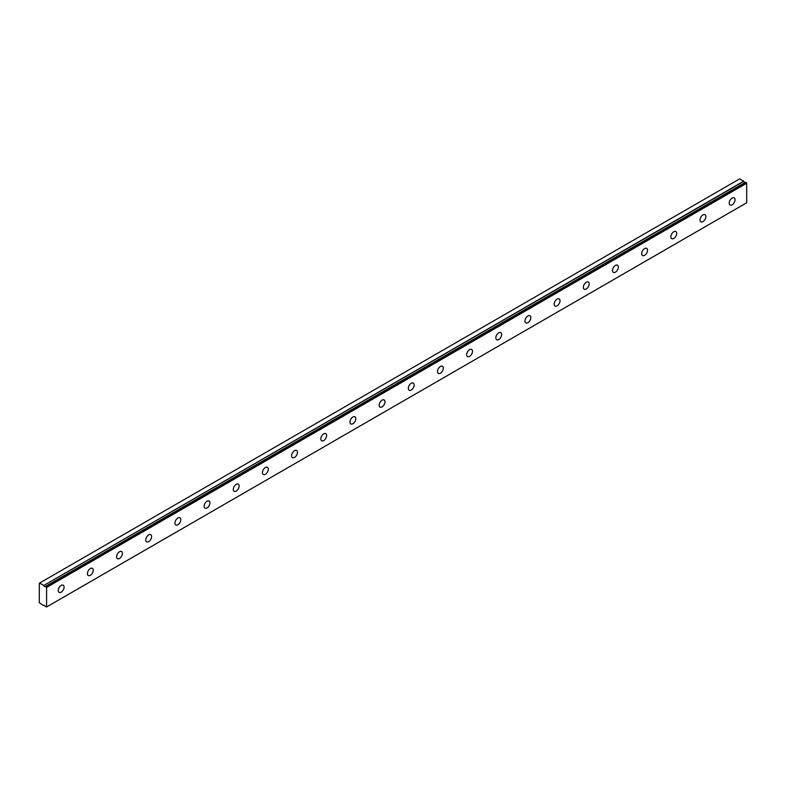 <?xml version="1.0" encoding="UTF-8"?>
<svg xmlns="http://www.w3.org/2000/svg" width="786" height="786" viewBox="0 0 786 786"><rect width="100%" height="100%" fill="white"/><g stroke="black" fill="none" stroke-linecap="round" stroke-linejoin="round"><path stroke-width="1.18" d="M745.511 182.264L45.382 586.484A1.375 0.796 60 0 1 45.234 586.611A1.375 0.796 60 0 1 44.547 586.543A1.375 0.796 60 0 1 43.721 585.521L743.831 181.32L739.695 178.854L39.3 583.232L39.3 602.764L43.721 605.574A1.375 0.796 60 0 1 43.859 605.446A1.375 0.796 60 0 1 45.382 606.527L46.59 606.979L46.59 587.437L45.509 586.474L745.609 182.273L45.431 586.454M745.148 182.47A1.375 0.796 60 0 1 744.656 182.332A1.375 0.796 60 0 1 743.831 181.32M732.11 204.792A4.127 2.378 120 0 0 734.812 201.157A4.127 2.378 120 0 0 734.173 197.856A4.127 2.378 120 0 0 732.11 198.052A4.127 2.378 120 0 0 729.418 201.688A4.127 2.378 120 0 0 730.056 204.999A4.127 2.378 120 0 0 732.11 204.792M61.18 592.153A4.127 2.378 120 0 0 63.872 588.518A4.127 2.378 120 0 0 63.244 585.216A4.127 2.378 120 0 0 61.18 585.413A4.127 2.378 120 0 0 58.478 589.048A4.127 2.378 120 0 0 59.117 592.359A4.127 2.378 120 0 0 61.18 592.153M90.351 575.313A4.127 2.378 120 0 0 93.043 571.677A4.127 2.378 120 0 0 92.414 568.376A4.127 2.378 120 0 0 90.351 568.573A4.127 2.378 120 0 0 87.659 572.208A4.127 2.378 120 0 0 88.287 575.519A4.127 2.378 120 0 0 90.351 575.313M119.521 558.473A4.127 2.378 120 0 0 122.213 554.837A4.127 2.378 120 0 0 121.584 551.526A4.127 2.378 120 0 0 119.521 551.733A4.127 2.378 120 0 0 116.829 555.368A4.127 2.378 120 0 0 117.458 558.679A4.127 2.378 120 0 0 119.521 558.473M148.692 541.633A4.127 2.378 120 0 0 151.384 537.997A4.127 2.378 120 0 0 150.755 534.686A4.127 2.378 120 0 0 148.692 534.893A4.127 2.378 120 0 0 146 538.528A4.127 2.378 120 0 0 146.628 541.829A4.127 2.378 120 0 0 148.692 541.633M177.862 524.783A4.127 2.378 120 0 0 180.554 521.147A4.127 2.378 120 0 0 179.925 517.846A4.127 2.378 120 0 0 177.862 518.053A4.127 2.378 120 0 0 175.17 521.688A4.127 2.378 120 0 0 175.799 524.989A4.127 2.378 120 0 0 177.862 524.783M207.032 507.943A4.127 2.378 120 0 0 209.724 504.307A4.127 2.378 120 0 0 209.096 501.006A4.127 2.378 120 0 0 207.032 501.213A4.127 2.378 120 0 0 204.34 504.848A4.127 2.378 120 0 0 204.969 508.149A4.127 2.378 120 0 0 207.032 507.943M236.203 491.103A4.127 2.378 120 0 0 238.905 487.467A4.127 2.378 120 0 0 238.266 484.166A4.127 2.378 120 0 0 236.203 484.363A4.127 2.378 120 0 0 233.511 487.998A4.127 2.378 120 0 0 234.14 491.309A4.127 2.378 120 0 0 236.203 491.103M265.373 474.263A4.127 2.378 120 0 0 268.075 470.627A4.127 2.378 120 0 0 267.437 467.316A4.127 2.378 120 0 0 265.373 467.523A4.127 2.378 120 0 0 262.681 471.158A4.127 2.378 120 0 0 263.31 474.469A4.127 2.378 120 0 0 265.373 474.263M294.544 457.423A4.127 2.378 120 0 0 297.246 453.787A4.127 2.378 120 0 0 296.607 450.476A4.127 2.378 120 0 0 294.544 450.683A4.127 2.378 120 0 0 291.852 454.318A4.127 2.378 120 0 0 292.48 457.629A4.127 2.378 120 0 0 294.544 457.423M323.714 440.582A4.127 2.378 120 0 0 326.416 436.947A4.127 2.378 120 0 0 325.777 433.636A4.127 2.378 120 0 0 323.714 433.843A4.127 2.378 120 0 0 321.022 437.478A4.127 2.378 120 0 0 321.661 440.779A4.127 2.378 120 0 0 323.714 440.582M352.894 423.733A4.127 2.378 120 0 0 355.586 420.097A4.127 2.378 120 0 0 354.948 416.796A4.127 2.378 120 0 0 352.894 417.002A4.127 2.378 120 0 0 350.192 420.638A4.127 2.378 120 0 0 350.831 423.939A4.127 2.378 120 0 0 352.894 423.733M382.065 406.893A4.127 2.378 120 0 0 384.757 403.257A4.127 2.378 120 0 0 384.128 399.956A4.127 2.378 120 0 0 382.065 400.162A4.127 2.378 120 0 0 379.363 403.798A4.127 2.378 120 0 0 380.002 407.099A4.127 2.378 120 0 0 382.065 406.893M411.235 390.053A4.127 2.378 120 0 0 413.927 386.417A4.127 2.378 120 0 0 413.298 383.116A4.127 2.378 120 0 0 411.235 383.313A4.127 2.378 120 0 0 408.533 386.948A4.127 2.378 120 0 0 409.172 390.259A4.127 2.378 120 0 0 411.235 390.053M440.406 373.212A4.127 2.378 120 0 0 443.098 369.577A4.127 2.378 120 0 0 442.469 366.266A4.127 2.378 120 0 0 440.406 366.473A4.127 2.378 120 0 0 437.704 370.108A4.127 2.378 120 0 0 438.342 373.419A4.127 2.378 120 0 0 440.406 373.212M469.576 356.372A4.127 2.378 120 0 0 472.268 352.737A4.127 2.378 120 0 0 471.639 349.426A4.127 2.378 120 0 0 469.576 349.632A4.127 2.378 120 0 0 466.884 353.268A4.127 2.378 120 0 0 467.513 356.569A4.127 2.378 120 0 0 469.576 356.372M498.746 339.523A4.127 2.378 120 0 0 501.439 335.887A4.127 2.378 120 0 0 500.81 332.586A4.127 2.378 120 0 0 498.746 332.792A4.127 2.378 120 0 0 496.054 336.428A4.127 2.378 120 0 0 496.683 339.729A4.127 2.378 120 0 0 498.746 339.523M527.917 322.682A4.127 2.378 120 0 0 530.609 319.047A4.127 2.378 120 0 0 529.98 315.746A4.127 2.378 120 0 0 527.917 315.952A4.127 2.378 120 0 0 525.225 319.588A4.127 2.378 120 0 0 525.854 322.889A4.127 2.378 120 0 0 527.917 322.682M557.087 305.842A4.127 2.378 120 0 0 559.779 302.207A4.127 2.378 120 0 0 559.151 298.906A4.127 2.378 120 0 0 557.087 299.102A4.127 2.378 120 0 0 554.395 302.738A4.127 2.378 120 0 0 555.024 306.049A4.127 2.378 120 0 0 557.087 305.842M586.258 289.002A4.127 2.378 120 0 0 588.95 285.367A4.127 2.378 120 0 0 588.321 282.056A4.127 2.378 120 0 0 586.258 282.262A4.127 2.378 120 0 0 583.566 285.898A4.127 2.378 120 0 0 584.195 289.209A4.127 2.378 120 0 0 586.258 289.002M615.428 272.162A4.127 2.378 120 0 0 618.12 268.527A4.127 2.378 120 0 0 617.491 265.216A4.127 2.378 120 0 0 615.428 265.422A4.127 2.378 120 0 0 612.736 269.058A4.127 2.378 120 0 0 613.365 272.369A4.127 2.378 120 0 0 615.428 272.162M644.599 255.322A4.127 2.378 120 0 0 647.3 251.687A4.127 2.378 120 0 0 646.662 248.376A4.127 2.378 120 0 0 644.599 248.582A4.127 2.378 120 0 0 641.907 252.218A4.127 2.378 120 0 0 642.535 255.519A4.127 2.378 120 0 0 644.599 255.322M673.769 238.472A4.127 2.378 120 0 0 676.471 234.837A4.127 2.378 120 0 0 675.832 231.536A4.127 2.378 120 0 0 673.769 231.742A4.127 2.378 120 0 0 671.077 235.378A4.127 2.378 120 0 0 671.706 238.679A4.127 2.378 120 0 0 673.769 238.472M702.939 221.632A4.127 2.378 120 0 0 705.641 217.997A4.127 2.378 120 0 0 705.003 214.696A4.127 2.378 120 0 0 702.939 214.902A4.127 2.378 120 0 0 700.247 218.537A4.127 2.378 120 0 0 700.876 221.839A4.127 2.378 120 0 0 702.939 221.632M46.59 606.979L746.7 202.768L746.7 183.236L745.609 182.273M743.703 181.173L43.721 585.521M43.594 585.374L39.595 583.055M46.59 587.437L746.7 183.236M46.305 586.936L746.405 182.725"/></g></svg>
